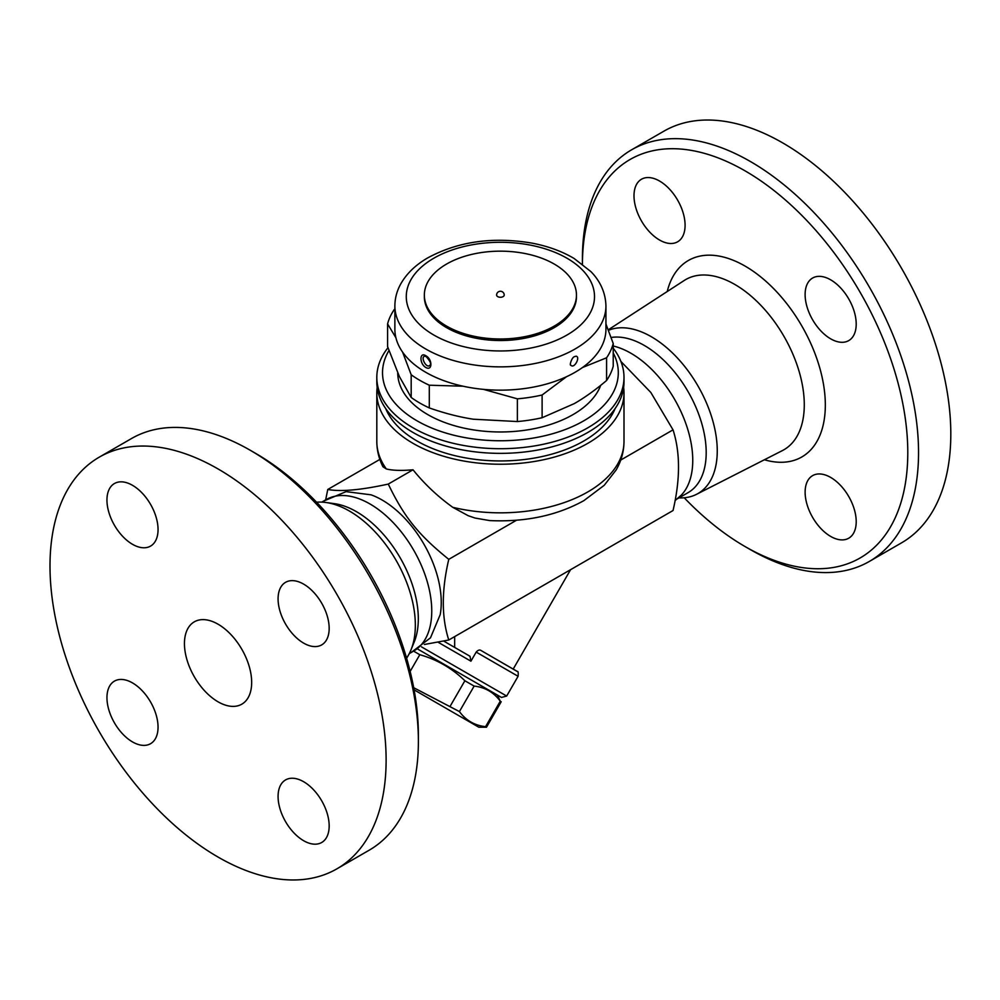 <?xml version="1.0" encoding="UTF-8"?>
<svg xmlns="http://www.w3.org/2000/svg" width="1000" height="1000" viewBox="0 0 1000 1000"><rect width="100%" height="100%" fill="white"/><g stroke="black" fill="none" stroke-linecap="round" stroke-linejoin="round"><path stroke-width="1.5" d="M684.212 497.775A230.075 132.838 -120 0 0 745.1 546.575A230.075 132.838 -120 0 0 907.788 452.65A230.075 132.838 -120 0 0 745.1 170.875A230.075 132.838 -120 0 0 582.425 264.113M830.662 279.825A36.125 20.863 60 0 1 854.262 311.663A36.125 20.863 60 0 1 848.725 340.613A36.125 20.863 60 0 1 830.662 338.825A36.125 20.863 60 0 1 807.062 306.988A36.125 20.863 60 0 1 812.6 278.038A36.125 20.863 60 0 1 830.662 279.825M856.213 521.675A36.125 20.863 60 0 1 848.725 538.212A36.125 20.863 60 0 1 820.888 528.538A36.125 20.863 60 0 1 805.125 492.175A36.125 20.863 60 0 1 812.6 475.637A36.125 20.863 60 0 1 840.438 485.312A36.125 20.863 60 0 1 856.213 521.675M634 195.775A36.125 20.863 60 0 1 641.475 179.237A36.125 20.863 60 0 1 669.312 188.912A36.125 20.863 60 0 1 685.088 225.275A36.125 20.863 60 0 1 677.6 241.812A36.125 20.863 60 0 1 649.762 232.138A36.125 20.863 60 0 1 634 195.775M608.425 330.337A93.188 53.8 60 0 1 651.363 336.75A93.188 53.8 60 0 1 712.613 420.15A93.188 53.8 60 0 1 696.525 494.325A93.188 53.8 60 0 1 679.013 497.875M582.425 264.8L582.425 258.587A237.675 137.225 60 0 1 631.638 149.787A237.675 137.225 60 0 1 750.475 161.562A237.675 137.225 60 0 1 905.75 370.988A237.675 137.225 60 0 1 869.325 561.45A237.675 137.225 60 0 1 750.475 549.675L745.1 546.575M631.65 149.787L663.913 131.163A237.675 137.225 60 0 1 782.75 142.925A237.675 137.225 60 0 1 938.012 352.362A237.675 137.225 60 0 1 901.6 542.812M611.087 337.488A87.463 50.5 60 0 1 644.35 345.475A87.463 50.5 60 0 1 701.488 422.55A87.463 50.5 60 0 1 688.088 492.638L677.3 498.862M613.225 346.012A87.463 50.5 60 0 1 630.9 353.237A87.463 50.5 60 0 1 685.8 423.45A87.463 50.5 60 0 1 681.475 494.963L675.05 500.588M325.763 499.412L327.762 489.475C340.65 491.875 360.825 490.075 388.275 484.075C404.125 517.05 418.35 534.763 448.775 559.338C441.488 590.425 441.488 617.325 448.775 640.013L673.037 510.525C680.325 479.438 680.325 452.537 673.037 429.85L650.812 392.45L620.862 361.4M469.988 656.263L443.663 641.062L469.988 656.263L470.925 661.188L476.188 652.1C478.025 650.025 479.688 649.525 481.175 650.588L517.225 671.462C518.138 671.038 518.425 672.65 518.088 676.287L506.675 696.05L421.488 646.862M417.975 649.225L501.488 697.438L417.975 649.225M497.362 695.062L500.275 701.188C493.775 692.325 485.062 687.288 474.137 686.087L464.875 680.75C452.062 668.238 437.038 659.562 419.8 654.712L413.975 651.363M413.7 687.712L459.425 711.575C465.925 720.438 474.637 725.462 485.562 726.675L486.5 727.212L501.213 701.725L486.5 727.212L478.812 727.212L414.1 689.85L478.812 727.212M409.375 653.55L406.637 658.3M419.8 654.712L410.15 671.425M464.875 680.75L450.163 706.237M474.137 686.087L459.425 711.575M500.275 701.188L485.562 726.675M516.675 671.087L481.175 650.588M570.575 569.688L513.2 669.075M454.663 636.6L454.663 647.412M448.775 640.013L424.412 644.475M620.737 460.05L673.037 429.85M623.638 387.45A123.588 71.35 180 0 1 624 392.875L624 441.488C623.913 451.512 621.312 460.988 616.188 469.9L604.263 485.262L583.875 500.637C556.862 515.562 525.487 522.212 489.738 520.588L475.1 518.062L468.237 515.725L452.8 507.325C437.812 496.587 424.55 484.075 413.013 469.787C401.538 470.8 392.65 470.525 386.35 468.963L382.95 466.775C378.913 458.738 376.863 450.312 376.812 441.488A123.588 71.35 180 0 0 386.35 468.963M624 392.875A123.588 71.35 180 0 1 547.7 458.8A123.588 71.35 180 0 1 413.013 443.338A123.588 71.35 180 0 1 376.812 392.875A123.588 71.35 180 0 1 377.175 387.45M410.975 652.625L430.5 637.812L440.213 614.612A83.663 48.3 -120 0 0 382.088 500A83.663 48.3 -120 0 0 371.05 494.825L346.1 491.637L323.512 501.138M321.8 502.125L326.175 499.6A87.463 50.5 60 0 1 369.9 503.925A87.463 50.5 60 0 1 427.05 581A87.463 50.5 60 0 1 413.638 651.087L409.263 653.612M316.588 502.225A93.188 53.8 60 0 1 325.938 502.5L334.387 503.65A87.463 50.5 60 0 1 356.463 511.688A87.463 50.5 60 0 1 414.237 641.95L411 649.85A93.188 53.8 60 0 1 406.562 658.075M325.938 502.5A93.188 53.8 60 0 1 349.45 511.062A93.188 53.8 60 0 1 411 649.85M418.387 741.413L418.387 735.2A230.075 132.838 -120 0 0 255.712 453.425L250.325 450.312A237.675 137.225 60 0 1 250.338 450.325A237.675 137.225 60 0 1 418.387 741.413A237.675 137.225 60 0 1 369.162 850.212L336.9 868.838A237.675 137.225 60 0 1 99.225 731.625A237.675 137.225 60 0 1 99.225 457.175A237.675 137.225 60 0 1 218.062 468.95A237.675 137.225 60 0 1 373.325 678.388A237.675 137.225 60 0 1 336.9 868.838M106.95 500.062A36.125 20.863 60 0 1 114.438 483.525A36.125 20.863 60 0 1 142.275 493.2A36.125 20.863 60 0 1 158.05 529.562A36.125 20.863 60 0 1 150.562 546.1A36.125 20.863 60 0 1 122.725 536.413A36.125 20.863 60 0 1 106.95 500.062M132.5 741.912A36.125 20.863 60 0 1 108.9 710.075A36.125 20.863 60 0 1 114.438 681.125A36.125 20.863 60 0 1 132.5 682.913A36.125 20.863 60 0 1 156.1 714.75A36.125 20.863 60 0 1 150.562 743.7A36.125 20.863 60 0 1 132.5 741.912M329.175 825.962A36.125 20.863 60 0 1 321.688 842.5A36.125 20.863 60 0 1 293.85 832.812A36.125 20.863 60 0 1 278.075 796.462A36.125 20.863 60 0 1 285.562 779.925A36.125 20.863 60 0 1 313.4 789.6A36.125 20.863 60 0 1 329.175 825.962M303.625 584.113A36.125 20.863 60 0 1 327.225 615.95A36.125 20.863 60 0 1 321.688 644.9A36.125 20.863 60 0 1 303.625 643.112A36.125 20.863 60 0 1 280.025 611.275A36.125 20.863 60 0 1 285.562 582.325A36.125 20.863 60 0 1 303.625 584.113M99.225 457.175L131.488 438.55A237.675 137.225 60 0 1 250.325 450.312L255.712 453.425M218.062 624.2A47.538 27.45 60 0 1 249.112 666.087A47.538 27.45 60 0 1 241.825 704.175A47.538 27.45 60 0 1 194.3 676.737A47.538 27.45 60 0 1 194.3 621.838A47.538 27.45 60 0 1 218.062 624.2M448.775 559.338L516.525 520.225M413.013 469.787L388.275 484.075M327.762 489.475L379.85 459.412M615.112 408.562A117.888 68.062 180 0 1 532.575 458.363A117.888 68.062 180 0 1 417.05 441A117.888 68.062 180 0 1 385.688 408.562M387.975 347.725A123.588 71.35 0 0 0 376.812 377.35L376.812 382.013A123.588 71.35 0 0 0 413.013 432.463A123.588 71.35 0 0 0 587.8 432.463A123.588 71.35 0 0 0 624 382.013L624 377.35A123.588 71.35 0 0 0 613.225 348.212M376.812 377.35A123.588 71.35 0 0 0 453.113 443.275A123.588 71.35 0 0 0 587.8 427.812A123.588 71.35 0 0 0 624 377.35M613.225 352.95A117.888 68.062 180 0 1 583.763 420.825A117.888 68.062 180 0 1 437.912 430.412A117.888 68.062 180 0 1 388.963 350.513M600.725 385.325A102.675 59.275 180 0 1 529.312 429.575A102.675 59.275 180 0 1 427.8 414.613A102.675 59.275 180 0 1 397.725 372.85M395.925 337.788L387.587 323.913L387.587 346.613L399.387 376.525L411.188 397.463A114.087 65.862 0 0 0 429.3 407.925C444.625 413.3 459.3 417.062 473.338 419.212L517.375 421.55A114.087 65.862 0 0 0 542.112 417.725L574.35 403.587C584.625 397.675 595.375 389.975 606.587 380.5A114.087 65.862 0 0 0 613.225 366.213L613.225 343.512A114.087 65.862 180 0 1 606.587 357.788L582.475 367.525M605.938 305.938L605.938 329.225A105.525 60.925 180 0 1 540.788 385.513A105.525 60.925 180 0 1 425.788 372.312A105.525 60.925 180 0 1 394.875 329.225L394.875 305.938A105.525 60.925 0 0 0 425.788 349.025A105.525 60.925 0 0 0 540.788 362.225A105.525 60.925 0 0 0 605.938 305.938C605.5 289.45 597.35 278.087 590.775 271.5L574.138 258.5C562.062 251.325 548.062 246.213 532.15 243.15C492.812 236.475 457.875 241.462 427.35 258.1C415.312 265.15 406.4 273.837 400.6 284.2C396.825 291.1 394.925 298.337 394.875 305.938M425.788 367.45C432.575 371.488 432.587 359.113 425.788 355.737C419.375 351.488 419.375 363.862 425.788 367.45M576.075 356.175L576.075 356.175C580.737 356.875 574.175 369.312 570.8 365.138C569.2 365.788 571.825 357.05 574.625 356.613L576.075 356.175A5.513 5.513 0 0 0 576.062 356.175M430.012 365.138L430.012 365.138C426.637 369.325 420.075 356.875 424.738 356.175L426.175 356.613C430.188 361.087 431.463 363.938 430.012 365.138A5.513 5.513 0 0 0 430.025 365.125M576.462 295.075L576.462 296.625A76.05 43.913 180 0 1 529.513 337.188A76.05 43.913 180 0 1 446.625 327.675A76.05 43.913 180 0 1 424.35 296.625L424.35 295.075A76.05 43.913 180 0 1 500.4 251.163A76.05 43.913 180 0 1 576.462 295.075A76.05 43.913 180 0 1 529.513 335.637A76.05 43.913 180 0 1 446.625 326.125A76.05 43.913 180 0 1 424.35 295.075M504.212 295.075A3.8 2.2 180 0 1 501.863 297.1A3.8 2.2 180 0 1 497.713 296.625A3.8 2.2 180 0 1 496.6 295.075A3.8 3.8 0 0 1 500.4 291.262A3.8 3.8 0 0 1 504.212 295.075M463.062 386.213L429.3 385.213A114.087 65.862 180 0 1 411.188 374.762L402.587 352.088M387.587 323.913A114.087 65.862 180 0 1 394.212 309.625L394.875 309.075M566.55 376.7L542.112 395.012A114.087 65.862 180 0 1 517.375 398.837L483.488 389.363M605.938 324.012L613.225 343.512M606.587 380.5L606.587 357.788M517.375 421.55L517.375 398.837M542.112 417.725L542.112 395.012M429.3 407.925L429.3 385.213M411.188 397.463L411.188 374.762M608.237 329.837L684.212 280.487A98.25 56.725 60 0 1 734.812 284.45A98.25 56.725 60 0 1 799.388 372.375A98.25 56.725 60 0 1 782.425 450.575L696.525 494.325M764.375 459.762A113.45 65.5 -120 0 0 824.737 393.488A113.45 65.5 -120 0 0 745.1 266.1A113.45 65.5 -120 0 0 667.237 291.512M437.987 642.175L470.925 661.188M476.188 652.1L518.088 676.287M624 441.488A123.588 71.35 180 0 1 452.8 507.325M433.85 335.05A94.125 54.337 180 0 1 476.05 244.137A94.125 54.337 180 0 1 591.312 310.688A94.125 54.337 180 0 1 433.85 335.05M901.587 542.825L869.312 561.45M501.488 697.438L506.675 696.05M376.812 392.875L376.812 441.488"/></g></svg>
